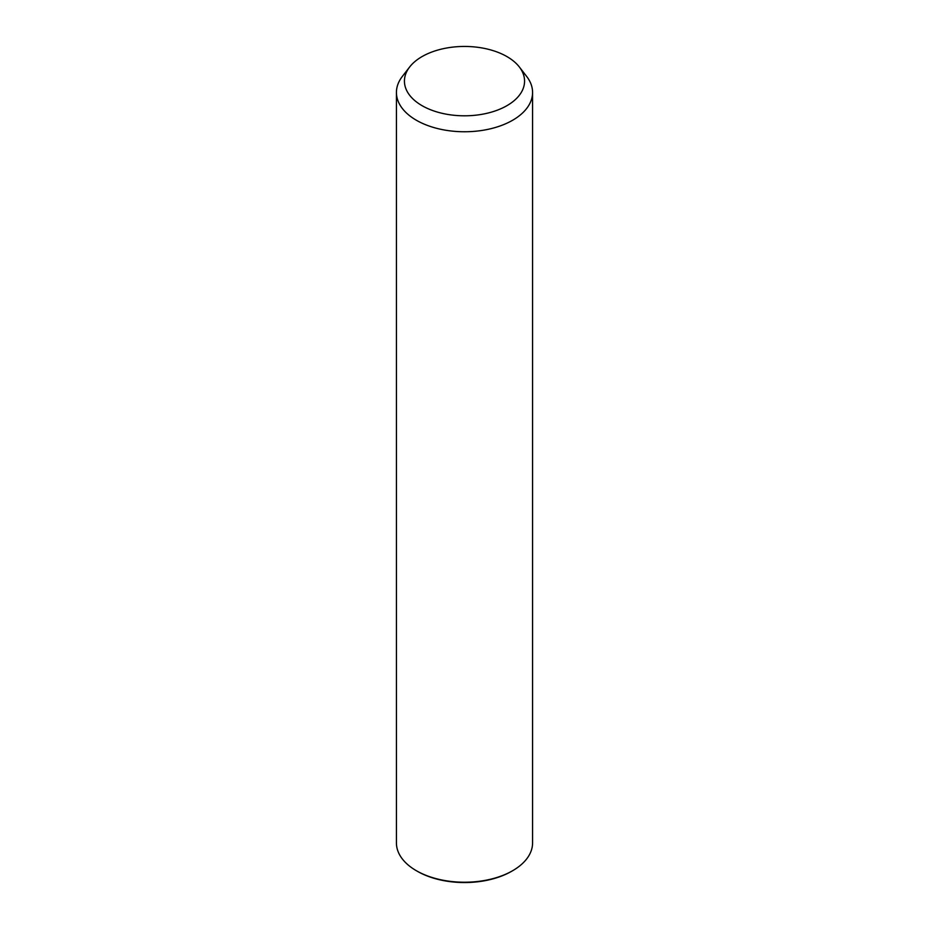 <?xml version="1.0" encoding="UTF-8"?>
<svg xmlns="http://www.w3.org/2000/svg" width="929" height="929" viewBox="0 0 929 929"><rect width="100%" height="100%" fill="white"/><g stroke="black" fill="none" stroke-linecap="round" stroke-linejoin="round"><path stroke-width="1.39" d="M519.334 66.969L526.638 76.41A68.072 39.297 180 0 1 529.82 81.392A68.072 39.297 180 0 1 532.572 92.459A68.072 39.297 180 0 1 474.185 131.361A68.072 39.297 180 0 1 399.18 103.514A68.072 39.297 180 0 1 396.428 92.459A68.072 39.297 180 0 1 402.362 76.41L409.666 66.969A60.06 34.675 180 0 1 464.5 46.45A60.06 34.675 180 0 1 519.334 66.969A60.06 34.675 180 0 1 522.133 71.37A60.06 34.675 180 0 1 481.408 114.406A60.06 34.675 180 0 1 406.867 90.891A60.06 34.675 180 0 1 409.666 66.969M532.572 92.459L532.572 842.928A68.072 39.297 180 0 1 512.634 870.717A68.072 39.297 180 0 1 416.366 870.717A68.072 39.297 180 0 1 399.18 853.995A68.072 39.297 180 0 1 396.428 842.928L396.428 92.459M512.634 870.717L511.693 871.263A66.737 38.53 180 0 1 417.307 871.263L416.366 870.717"/></g></svg>
